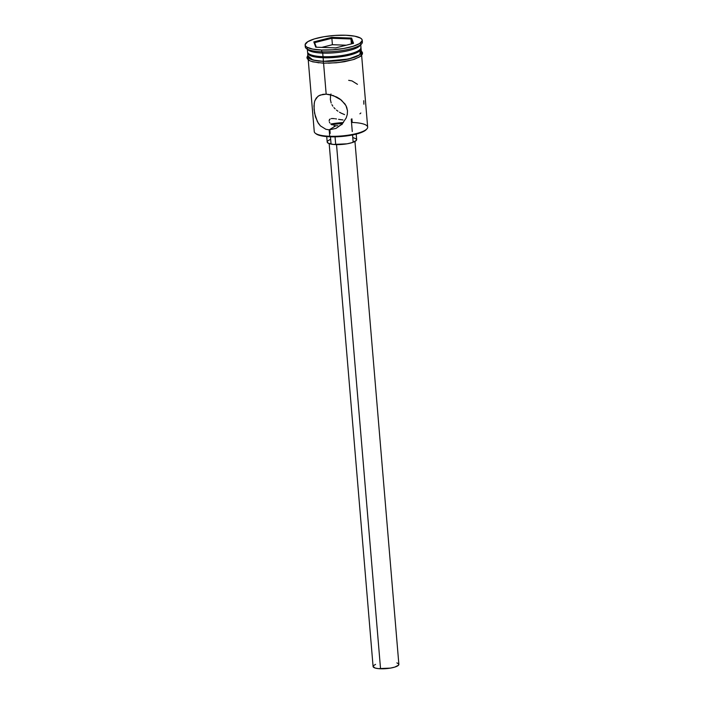 <?xml version="1.0" encoding="UTF-8"?>
<svg xmlns="http://www.w3.org/2000/svg" width="704" height="704" viewBox="0 0 704 704"><rect width="100%" height="100%" fill="white"/><g stroke="black" fill="none" stroke-linecap="round" stroke-linejoin="round"><path stroke-width="1.06" d="M351.903 118.809L352.211 122.452A26.796 6.618 175.2 0 1 366.925 128.876A26.796 6.618 175.2 0 1 329.71 136.268L330.079 136.796A26.057 6.433 -4.8 0 0 366.265 129.598A26.057 6.433 -4.8 0 0 366.555 129.237M342.971 119.935L340.762 119.662L342.971 119.935M338.571 119.319L340.762 119.662L338.571 119.319M335.465 118.8L336.468 118.967L335.465 118.8M331.25 118.598L332.746 118.51L331.25 118.598M329.384 119.733L330.097 118.994L329.129 120.727L329.384 119.733M329.305 121.862L329.894 123.006L329.305 121.862M330.862 124.062L332.191 124.934L330.862 124.062M333.846 125.532L335.764 125.796L333.846 125.532M329.173 143.625L373.085 666.53A12.936 3.194 -4.8 0 0 380.547 668.782L336.53 144.619L380.547 668.782A12.936 3.194 -4.8 0 0 398.869 664.365L354.957 141.46M326.726 136.594L327.184 142.014A14.784 3.652 -4.8 0 0 335.711 144.593L335.06 136.831L335.711 144.593A14.784 3.652 -4.8 0 0 356.655 139.542L356.198 134.121M344.582 114.611L341.123 113.124L344.582 114.611M339.486 112.218L341.123 113.124L339.486 112.218M336.477 110.088L337.938 111.206L336.477 110.088M333.898 107.571L335.122 108.874L333.898 107.571M331.892 104.632L332.825 106.163L331.892 104.632M330.361 99.475L331.162 103.004L330.361 99.475L330.554 95.806L330.361 99.475M330.994 93.993L330.766 94.82M314.996 100.294L317.909 96.369L320.162 95.084L326.172 94.151L329.701 94.582L336.732 97.055L339.909 98.974L345.03 104.034L346.694 107.193L347.486 110.713L347.292 114.391L346.192 117.964L342.021 124.124L336.019 128.401L329.173 129.844L325.882 129.29L320.399 125.875L317.451 121.801L314.565 113.194L313.958 106.005L314.574 101.552L316.193 98.111L318.692 95.823L322.942 94.327L326.172 94.151L323.576 63.184L326.172 94.151L333.274 95.568L341.37 100.091L345.954 105.565L347.486 110.713L347.292 114.391L346.192 117.964L342.021 124.124L336.019 128.401L329.173 129.844L329.71 136.268A26.796 6.618 -4.8 0 0 367.664 127.116L361.636 55.352M308.229 59.84L314.257 131.604A26.796 6.618 -4.8 0 0 329.71 136.268L329.173 129.844L335.764 125.796L329.173 129.844L325.882 129.29L320.399 125.875L318.322 123.27L315.436 116.838L314.072 109.49L314.257 102.916M334.497 118.668L332.746 118.51M309.716 54.507L312.497 55.871L319.255 57.165L328.319 57.499L338.298 56.822L351.692 54.164L357.588 51.691L360.237 49.28A26.796 6.618 175.2 0 1 323.03 56.681L323.585 57.464A25.687 6.345 -4.8 0 0 359.251 50.371A25.687 6.345 -4.8 0 0 359.656 49.834M362.067 41.14A28.644 7.075 175.2 0 1 361.583 43.894A28.644 7.075 175.2 0 1 321.798 51.797L322.722 53.108A26.796 6.618 -4.8 0 0 359.938 45.707A26.796 6.618 -4.8 0 0 360.527 44.818A26.796 6.618 175.2 0 1 322.722 53.108L323.03 56.681A26.796 6.618 -4.8 0 0 360.976 47.529L360.677 43.956M360.756 47.74L361.055 49.016L358.591 51.726L352.44 54.305L338.474 57.077L323.118 57.746L323.418 61.318A26.796 6.618 -4.8 0 0 361.372 52.166L361.073 48.594A26.796 6.618 175.2 0 1 323.118 57.746L311.555 56.091L307.974 53.935L307.71 52.536A26.796 6.618 175.2 0 0 307.666 53.082L307.965 56.654A26.796 6.618 -4.8 0 0 323.418 61.318L323.118 57.746A26.796 6.618 175.2 0 1 307.666 53.082M360.941 48.066A26.796 6.618 175.2 0 1 361.073 48.594M305.131 45.03L305.281 46.807A28.644 7.075 -4.8 0 0 321.798 51.797L321.649 50.019A28.644 7.075 175.2 0 1 305.131 45.03A28.644 7.075 175.2 0 1 345.708 35.244L334.875 35.446L323.875 36.731L314.354 38.922L307.78 41.677L305.149 44.581L305.466 45.945L306.865 47.177L312.655 49.086L321.649 50.019L321.798 51.797A28.644 7.075 -4.8 0 0 362.375 42.02L362.226 40.234A28.644 7.075 175.2 0 1 321.649 50.019L332.473 49.817L343.482 48.523L352.994 46.332L359.568 43.578L362.199 40.682L361.891 39.318L360.492 38.078L354.702 36.168L345.708 35.244A28.644 7.075 175.2 0 1 362.226 40.234M360.307 50.371L359.911 54.727L348.55 59.039L323.338 61.362L323.374 63.184L323.338 61.362L312.849 60.034L307.894 55.871L308.088 57.526L311.696 59.699L318.798 61.054L328.31 61.406L338.8 60.694L348.656 59.013L356.382 56.646L360.8 53.926L361.539 52.571L361.24 51.286M366.925 128.876L364.575 130.935L358.6 133.443L345.013 136.136L334.884 136.831L325.697 136.497L318.833 135.177L316.017 133.795M313.808 41.897L331.734 37.356L351.604 38.086L353.549 43.358L335.623 47.898L315.753 47.177L313.808 41.897L315.753 47.177L335.623 47.898L353.549 43.358L351.604 38.086L350.97 38.975L351.384 43.903L350.97 38.975L352.669 43.578L350.97 38.975L351.604 38.086L331.734 37.356L313.808 41.897L314.635 42.645L331.866 38.28L332.411 44.704L321.781 47.397L332.411 44.704L331.866 38.28L350.97 38.975L331.866 38.28L331.734 37.356L331.866 38.28L314.635 42.645L313.808 41.897M307.27 48.444L307.569 52.008A26.796 6.618 -4.8 0 0 323.03 56.681L322.722 53.108A26.796 6.618 175.2 0 1 307.569 49.271M307.982 56.232L308.273 57.508L309.584 58.67L315.005 60.447L323.418 61.318L333.546 61.134L343.842 59.919L352.739 57.869L358.89 55.299L360.624 53.926L361.372 52.14M328.46 63.193L338.95 62.471L353.012 59.682L359.207 57.086L360.95 55.713L361.689 54.358L361.39 53.073M307.947 58.027L308.238 59.312L309.558 60.482M311.846 61.477L318.947 62.841M343.411 122.558A26.796 6.618 -4.8 0 0 330.81 124.018A26.796 6.618 175.2 0 1 343.411 122.558M306.372 48.532L308.299 50.046A26.796 6.618 -4.8 0 0 322.722 53.108L321.798 51.797A28.644 7.075 175.2 0 1 306.372 48.532A28.644 7.075 175.2 0 1 305.439 45.901M323.03 56.681A26.796 6.618 175.2 0 1 308.598 53.618L309.751 54.525A25.687 6.345 -4.8 0 0 323.585 57.464L323.03 56.681M357.465 84.322L351.974 80.89L348.674 80.335M363.88 104.21L363.774 100.707M359.92 113.828L360.844 113.01M339.988 125.215L342.1 124.467L339.988 125.215M335.764 125.796L337.85 125.682L335.764 125.796M352.766 137.447L356.479 139.066L356.242 140.518L351.894 142.692L346.984 143.827L333.221 144.426L328.082 143.132L327.193 141.786M327.598 141.046L330.018 139.559M396.889 662.878L398.719 663.951L398.508 665.218L394.706 667.119L390.403 668.105L378.365 668.633L374.959 667.982L373.094 666.327M373.446 665.676L375.566 664.374M329.71 136.268A26.796 6.618 175.2 0 1 315.278 133.206L316.052 133.813A26.057 6.433 -4.8 0 0 330.079 136.796L329.71 136.268M342.602 123.499A26.057 6.433 -4.8 0 0 331.857 124.758M316.316 47.194L314.635 42.645L316.316 47.194M346.254 45.206L332.411 44.704L346.254 45.206M329.877 129.853L330.176 133.408M330.458 136.805L331.003 143.352M361.583 43.894L359.938 45.707M361.249 50.767L362.525 52.765L362.393 54.102L360.624 56.294L354.226 59.347L344.634 61.679L336.204 62.788L323.382 63.184L312.761 61.838L309.496 60.65L307.296 58.766L306.926 57.464L307.842 55.246M351.234 119.196L352.273 131.551M352.554 134.948L353.109 141.495"/></g></svg>
